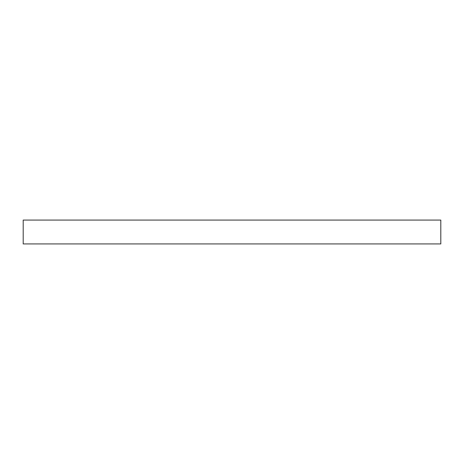 <?xml version="1.0" encoding="UTF-8"?>
<svg xmlns="http://www.w3.org/2000/svg" width="464" height="464" viewBox="0 0 464 464"><rect width="100%" height="100%" fill="white"/><g stroke="black" fill="none" stroke-linecap="round" stroke-linejoin="round"><path stroke-width="0.7" d="M23.2 220.069L23.2 243.931L440.8 243.931L440.8 220.069L23.2 220.069L440.8 220.069L440.8 243.931L23.2 243.931L23.2 220.069"/></g></svg>
